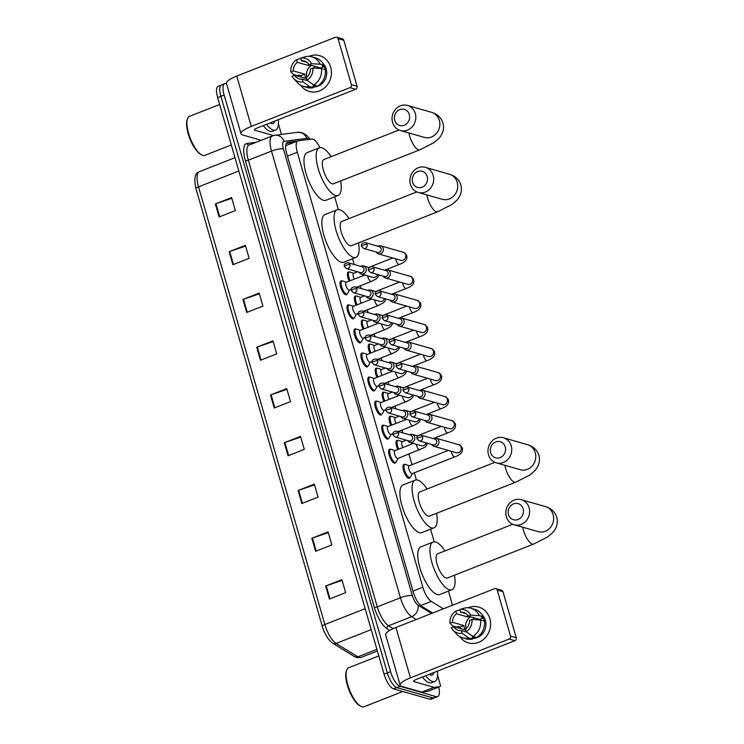 <?xml version="1.0" encoding="UTF-8"?>
<svg xmlns="http://www.w3.org/2000/svg" width="744" height="744" viewBox="0 0 744 744"><rect width="100%" height="100%" fill="white"/><g stroke="black" fill="none" stroke-linecap="round" stroke-linejoin="round"><path stroke-width="1.12" d="M395.696 462.359A7.449 2.613 -111.5 0 1 395.018 463.131A7.449 2.613 -111.5 0 1 394.301 463.14A7.449 2.613 -111.5 0 1 389.531 456.23A7.449 2.613 -111.5 0 1 389.568 449.255A7.449 2.613 -111.5 0 1 390.284 449.246A7.449 2.613 -111.5 0 1 390.581 449.357M391.139 434.366L389.252 437.807A6.984 2.446 -111.5 0 1 388.721 438.318A7.449 2.613 -111.5 0 1 388.08 439.072A7.449 2.613 -111.5 0 1 387.354 439.081A7.449 2.613 -111.5 0 1 382.583 432.18A7.449 2.613 -111.5 0 1 382.621 425.205A7.449 2.613 -111.5 0 1 383.346 425.187A7.449 2.613 -111.5 0 1 383.644 425.308M381.812 414.25A7.449 2.613 -111.5 0 1 381.133 415.022A7.449 2.613 -111.5 0 1 380.407 415.031A7.449 2.613 -111.5 0 1 375.646 408.121A7.449 2.613 -111.5 0 1 375.683 401.146A7.449 2.613 -111.5 0 1 376.399 401.137A7.449 2.613 -111.5 0 1 376.697 401.249M374.864 390.2A7.449 2.613 -111.5 0 1 374.195 390.963A7.449 2.613 -111.5 0 1 373.469 390.972A7.449 2.613 -111.5 0 1 368.699 384.071A7.449 2.613 -111.5 0 1 368.736 377.096A7.449 2.613 -111.5 0 1 369.461 377.078A7.449 2.613 -111.5 0 1 369.749 377.199M370.307 362.207L368.429 365.648A6.984 2.446 -111.5 0 1 367.889 366.16A7.449 2.613 -111.5 0 1 367.248 366.913A7.449 2.613 -111.5 0 1 366.522 366.922A7.449 2.613 -111.5 0 1 361.761 360.012A7.449 2.613 -111.5 0 1 361.798 353.037A7.449 2.613 -111.5 0 1 362.514 353.028A7.449 2.613 -111.5 0 1 362.812 353.14M360.979 342.091A7.449 2.613 -111.5 0 1 360.301 342.854A7.449 2.613 -111.5 0 1 359.584 342.863A7.449 2.613 -111.5 0 1 354.814 335.963A7.449 2.613 -111.5 0 1 354.851 328.988A7.449 2.613 -111.5 0 1 355.576 328.978A7.449 2.613 -111.5 0 1 355.865 329.09M354.032 318.032A7.449 2.613 -111.5 0 1 353.363 318.804A7.449 2.613 -111.5 0 1 352.637 318.813A7.449 2.613 -111.5 0 1 347.867 311.903A7.449 2.613 -111.5 0 1 347.904 304.928A7.449 2.613 -111.5 0 1 348.629 304.919A7.449 2.613 -111.5 0 1 348.927 305.031M349.485 290.039L347.597 293.48A6.984 2.446 -111.5 0 1 347.057 293.992A7.449 2.613 -111.5 0 1 346.416 294.745A7.449 2.613 -111.5 0 1 345.7 294.764A7.449 2.613 -111.5 0 1 340.929 287.854A7.449 2.613 -111.5 0 1 340.966 280.879A7.449 2.613 -111.5 0 1 341.682 280.869A7.449 2.613 -111.5 0 1 341.98 280.981A6.984 2.446 -111.5 0 1 342.621 280.981A6.984 2.446 -111.5 0 1 342.686 281A6.984 2.446 -111.5 0 1 342.752 281.027M397.789 449.525A7.449 2.613 -111.5 0 1 396.933 440.327A7.449 2.613 -111.5 0 1 397.649 440.318A7.449 2.613 -111.5 0 1 397.947 440.429M390.851 425.475A7.449 2.613 -111.5 0 1 389.986 416.277A7.449 2.613 -111.5 0 1 390.712 416.259A7.449 2.613 -111.5 0 1 391 416.37M383.904 401.416A7.449 2.613 -111.5 0 1 383.039 392.218A7.449 2.613 -111.5 0 1 383.764 392.209A7.449 2.613 -111.5 0 1 384.062 392.321A6.984 2.446 -111.5 0 1 384.704 392.321A6.984 2.446 -111.5 0 1 384.769 392.339A6.984 2.446 -111.5 0 1 384.834 392.367M376.966 377.366A7.449 2.613 -111.5 0 1 376.101 368.168A7.449 2.613 -111.5 0 1 376.817 368.15A7.449 2.613 -111.5 0 1 377.115 368.261M410 477.49A7.449 2.613 -111.5 0 1 409.321 478.252A7.449 2.613 -111.5 0 1 408.605 478.262A7.449 2.613 -111.5 0 1 403.834 471.361A7.449 2.613 -111.5 0 1 403.871 464.377A7.449 2.613 -111.5 0 1 404.597 464.368A7.449 2.613 -111.5 0 1 404.885 464.479A6.984 2.446 -111.5 0 1 405.527 464.488A6.984 2.446 -111.5 0 1 405.592 464.507A6.984 2.446 -111.5 0 1 405.657 464.526M370.019 353.307A7.449 2.613 -111.5 0 1 369.154 344.109A7.449 2.613 -111.5 0 1 369.88 344.1A7.449 2.613 -111.5 0 1 370.177 344.212M363.081 329.257A7.449 2.613 -111.5 0 1 362.216 320.06A7.449 2.613 -111.5 0 1 362.933 320.041A7.449 2.613 -111.5 0 1 363.23 320.162A6.984 2.446 -111.5 0 1 363.872 320.162A6.984 2.446 -111.5 0 1 363.937 320.18A6.984 2.446 -111.5 0 1 364.002 320.199M356.134 305.198A7.449 2.613 -111.5 0 1 355.269 296A7.449 2.613 -111.5 0 1 355.995 295.991A7.449 2.613 -111.5 0 1 356.292 296.103M349.187 281.148A7.449 2.613 -111.5 0 1 348.332 271.951A7.449 2.613 -111.5 0 1 349.048 271.932A7.449 2.613 -111.5 0 1 349.345 272.053M452.259 605.328A13.978 4.892 68.5 0 0 451.32 600.975L448.465 591.08M319.892 147.638A13.978 4.892 68.5 0 0 311.82 139.026L298.335 140.783A13.978 4.892 68.5 0 0 297.916 140.895A13.978 4.892 68.5 0 0 297.302 152.26L422.843 587.211A13.978 4.892 68.5 0 0 431.278 601.394L443.35 608.834M434.245 541.827L430.59 529.161M416.38 479.908L414.324 472.784M411.981 464.693L408.94 454.147M405.043 440.643L404.783 439.751M402.802 432.887L402.002 430.097M398.096 416.584L397.845 415.691M395.864 408.828L395.055 406.047M391.158 392.534L390.898 391.642M388.917 384.778L388.117 381.988M384.211 368.475L383.96 367.592M381.979 360.719L381.17 357.938M377.273 344.426L377.013 343.533M375.032 336.669L374.223 333.879M370.326 320.366L370.075 319.483M368.085 312.61L367.285 309.829M363.388 296.317L363.128 295.424M361.147 288.56L360.338 285.77M356.441 272.257L356.181 271.374M354.2 264.501L352.544 258.745M338.325 209.492L334.67 196.835M438.737 687.112A13.978 4.892 -111.5 0 1 437.649 696.654A13.978 4.892 -111.5 0 1 436.291 696.672L400.049 686.303A13.978 4.892 -111.5 0 1 390.572 671.646L224.139 95.037A13.978 4.892 -111.5 0 1 224.753 83.663A13.978 4.892 -111.5 0 1 226.102 83.644L226.585 83.784M437.649 696.654L434.403 697.928A13.978 4.892 -111.5 0 1 433.045 697.946L396.803 687.586A13.978 4.892 -111.5 0 1 387.317 672.92L220.894 96.311A13.978 4.892 -111.5 0 1 221.498 84.946A13.978 4.892 -111.5 0 1 222.856 84.928M297.674 140.988L287.761 142.281A13.978 4.892 68.5 0 0 287.351 142.383A13.978 4.892 68.5 0 0 286.738 153.757L413.255 592.094A13.978 4.892 68.5 0 0 421.69 606.267L432.664 613.037M286.328 143.322L294.429 142.262M221.498 84.946L218.252 86.22A13.978 4.892 -111.5 0 0 217.639 97.594L384.071 674.194A13.978 4.892 -111.5 0 0 393.557 688.86L429.8 699.221A13.978 4.892 -111.5 0 0 431.148 699.202L434.403 697.928A13.978 4.892 -111.5 0 1 433.045 697.946L396.803 687.586A13.978 4.892 -111.5 0 1 387.317 672.92L220.894 96.311A13.978 4.892 -111.5 0 1 221.498 84.946L224.753 83.663M242.925 299.46L259.172 293.071L262.93 306.1L246.692 312.48L242.925 299.46A3.729 0.902 163.9 0 1 243.521 299.246L247.268 312.257M229.143 251.695L245.39 245.315L249.147 258.335L232.9 264.724L229.143 251.695A3.729 0.902 163.9 0 1 229.729 251.481L233.486 264.492M215.36 203.93L231.598 197.551L235.364 210.58L219.117 216.96L215.36 203.93A3.729 0.902 163.9 0 1 215.946 203.717L219.703 216.727M284.282 442.745L300.529 436.356L304.287 449.385L288.049 455.765L284.282 442.745A3.729 0.902 163.9 0 1 284.878 442.522L288.626 455.542M298.074 490.501L314.312 484.121L318.069 497.141L301.832 503.53L298.074 490.501A3.729 0.902 163.9 0 1 298.66 490.287L302.417 503.297M311.857 538.265L328.104 531.876L331.861 544.906L315.614 551.285L311.857 538.265A3.729 0.902 163.9 0 1 312.443 538.052L316.2 551.062M325.639 586.021L341.887 579.641L345.644 592.661L329.406 599.05L325.639 586.021A3.729 0.902 163.9 0 1 326.235 585.807L329.983 598.818M256.717 347.216L272.955 340.836L276.722 353.856L260.474 360.245L256.717 347.216A3.729 0.902 163.9 0 1 257.303 347.002L261.06 360.012M270.5 394.98L286.747 388.591L290.504 401.621L274.257 408.01L270.5 394.98A3.729 0.902 163.9 0 1 271.086 394.766L274.843 407.777M286.961 389.344L271.086 394.766M273.178 341.589L257.303 347.002M342.101 580.394L326.235 585.807M328.318 532.63L312.443 538.052M314.535 484.874L298.66 490.287M300.743 437.109L284.878 442.522M231.821 198.304L215.946 203.717M245.604 246.069L229.729 251.481M259.386 293.824L243.521 299.246M489.831 618.599A18.628 16.861 106 0 1 481.247 641.04A18.628 16.861 106 0 1 459.904 636.734A18.628 16.861 106 0 0 468.469 642.9L468.469 642.9A18.628 16.861 106 0 0 485.562 637.403A18.628 16.861 106 0 0 489.831 618.599A18.628 16.861 106 0 0 468.19 607.774A18.628 16.861 106 0 1 478.708 607.076A18.628 16.861 106 0 1 489.831 618.599M437.584 675.357L440.262 684.657A2.325 0.818 68.5 0 1 440.16 686.545L427.977 691.334A2.325 0.818 -111.5 0 1 427.912 691.353L421.932 692.134A2.325 0.818 -111.5 0 1 421.783 692.125L401.834 686.414A18.628 4.52 -16.1 0 1 400.17 685.196A18.628 4.52 -16.1 0 1 410.446 677.849L509.119 639.059A2.325 2.111 -74 0 0 510.524 636.092L516.243 637.729A2.325 2.111 106 0 1 514.839 640.696L416.166 679.486A4.659 1.125 163.9 0 0 413.599 681.327A4.659 1.125 163.9 0 0 414.017 681.625L433.957 687.335A2.325 0.818 68.5 0 0 434.115 687.344L440.095 686.563A2.325 0.818 68.5 0 0 440.16 686.545M400.17 685.196L385.634 634.837A18.628 4.52 -16.1 0 1 395.91 627.48L494.583 588.69A2.325 2.111 -74 0 1 497.234 590.066L510.524 636.092M495.848 588.625L501.568 590.262A2.325 2.111 106 0 1 502.963 591.703L516.243 637.729M471.984 619.482L469.492 620.468A9.319 8.426 106 0 1 465.456 628.996L466.228 631.665A12.109 10.955 106 0 0 471.984 619.482L480.596 619.985L484.409 621.082A15.373 13.903 106 0 1 476.653 637.478L472.84 636.39L466.228 631.665M466.944 632.177L461.392 630.596A9.319 8.426 106 0 1 458.434 630.345A9.319 8.426 106 0 1 453.756 626.653L465.205 629.917A9.319 8.426 -74 0 1 464.321 627.852A9.319 8.426 -74 0 1 463.949 625.583L452.51 622.309L450.008 623.286L452.845 626.057L456.667 627.146L458.313 626.504L460.22 627.053A13.513 12.22 106 0 0 460.48 628.568M466.088 628.494A9.319 8.426 106 0 1 466.042 628.345A9.319 8.426 106 0 1 470.803 616.86M466.2 613.781L460.601 612.182L459.829 609.513L464.665 608.062A15.373 13.903 106 0 1 470.943 608.239L474.765 609.336A15.373 13.903 106 0 1 483.154 616.739L481.508 617.381L483.414 617.929A13.513 12.22 106 0 1 484.223 620.031A13.513 12.22 106 0 1 484.67 622.272L484.521 622.226M482.075 614.776A13.513 12.22 106 0 1 485.367 620.356A13.513 12.22 106 0 1 472.394 638.389M461.392 630.596L462.163 633.265L468.776 637.98L472.589 639.077L472.087 637.31L473.993 637.859A13.513 12.22 106 0 0 475.983 637.283M472.589 639.077A15.373 13.903 106 0 1 466.311 638.891L462.498 637.803A15.373 13.903 106 0 1 456.425 633.962L452.882 630.01A12.109 10.955 106 0 1 451.264 627.629L453.756 626.653M468.776 637.98A15.373 13.903 106 0 1 462.498 637.803M470.943 608.239A15.373 13.903 106 0 1 479.341 615.641L470.729 615.139L468.236 616.125L479.675 619.399A9.319 8.426 -74 0 1 479.982 619.947M483.154 616.739L479.341 615.641M462.163 633.265A12.109 10.955 106 0 1 452.882 630.01M450.008 623.286A12.109 10.955 106 0 1 455.765 611.103L456.537 613.772L467.985 617.046A9.319 8.426 -74 0 1 469.083 616.367M460.601 609.662L455.765 611.103M459.829 609.513A12.109 10.955 106 0 1 470.729 615.139M452.51 622.309A9.319 8.426 106 0 1 456.537 613.772M460.601 612.182A9.319 8.426 106 0 1 463.559 612.433A9.319 8.426 106 0 1 468.236 616.125M480.596 619.985A15.373 13.903 106 0 1 472.84 636.39M472.682 619.519A11.644 10.537 106 0 1 474.328 617.864M483.414 617.929L479.675 619.399M473.63 636.613L473.993 637.859M463.949 625.583L460.22 627.053M467.362 614.897L467.985 617.046M402.839 691.511L364.039 706.772A20.962 7.338 -111.5 0 1 362.002 706.8A20.962 7.338 -111.5 0 1 360.924 706.363A20.962 7.338 -111.5 0 1 349.531 689.948A20.962 7.338 -111.5 0 1 346.695 670.177A20.962 7.338 -111.5 0 1 348.694 667.749L378.798 655.92M437.472 671.116A23.287 8.156 -111.5 0 1 434.728 681.476A23.287 8.156 -111.5 0 1 432.478 681.513A23.287 8.156 -111.5 0 1 425.661 675.757M434.728 681.476L431.483 682.76A23.287 8.156 -111.5 0 1 429.223 682.787A23.287 8.156 -111.5 0 1 422.415 677.031M433.901 672.511A16.303 5.71 -111.5 0 1 430.599 675.003A16.303 5.71 -111.5 0 1 429.753 674.659A16.303 5.71 -111.5 0 1 429.232 674.352M360.924 706.363L359.91 705.833A20.032 7.012 -111.5 0 1 349.029 690.144A20.032 7.012 -111.5 0 1 346.313 671.255L346.695 670.177M523.125 508.812A8.389 7.589 -74 0 0 513.555 503.865A8.389 7.589 -74 0 0 508.505 514.56A8.389 7.589 -74 0 0 518.066 519.498A8.389 7.589 -74 0 0 523.125 508.812M506.348 516.699A13.039 11.802 106 0 1 509.333 503.539A13.039 11.802 106 0 1 521.302 499.689A13.039 11.802 106 0 1 529.086 507.761A13.039 11.802 106 0 1 526.101 520.921A13.039 11.802 106 0 1 514.132 524.771A13.039 11.802 106 0 1 506.348 516.699M512.746 524.269L437.732 553.75A13.039 4.566 68.5 0 0 437.667 565.961A13.039 4.566 68.5 0 0 446.019 578.051A13.039 4.566 68.5 0 0 447.284 578.032L533.606 544.096L547.612 536.982L552.653 532.704C556.8 528.063 558.177 522.939 556.772 517.312C554.959 511.844 551.146 508.264 545.343 506.562L521.302 499.689M454.463 575.205A25.622 8.975 -111.5 0 1 451.878 589.732A25.622 8.975 -111.5 0 1 449.404 589.769A25.622 8.975 -111.5 0 1 433.008 566.035A25.622 8.975 -111.5 0 1 433.138 542.051A25.622 8.975 -111.5 0 1 435.612 542.013A25.622 8.975 -111.5 0 1 444.921 550.923M451.878 589.732L439.695 594.521A25.622 8.975 -111.5 0 1 437.221 594.558A25.622 8.975 -111.5 0 1 420.825 570.825A25.622 8.975 -111.5 0 1 420.955 546.84L433.138 542.051M505.25 446.893A8.389 7.589 -74 0 0 495.681 441.955A8.389 7.589 -74 0 0 490.631 452.64A8.389 7.589 -74 0 0 500.201 457.579A8.389 7.589 -74 0 0 505.25 446.893M488.483 454.779A13.039 11.802 106 0 1 491.459 441.62A13.039 11.802 106 0 1 503.437 437.77A13.039 11.802 106 0 1 511.221 445.842A13.039 11.802 106 0 1 508.236 459.011A13.039 11.802 106 0 1 496.267 462.852A13.039 11.802 106 0 1 488.483 454.779M494.872 462.349L419.867 491.84A13.039 4.566 68.5 0 0 419.802 504.051A13.039 4.566 68.5 0 0 428.144 516.131A13.039 4.566 68.5 0 0 429.409 516.113L515.741 482.177L529.737 475.063L534.778 470.785C538.935 466.153 540.302 461.02 538.907 455.393C537.084 449.934 533.271 446.353 527.468 444.642L503.437 437.77M436.598 513.286A25.622 8.975 -111.5 0 1 434.012 527.822A25.622 8.975 -111.5 0 1 431.529 527.859A25.622 8.975 -111.5 0 1 415.133 504.116A25.622 8.975 -111.5 0 1 415.264 480.131A25.622 8.975 -111.5 0 1 417.747 480.094A25.622 8.975 -111.5 0 1 427.047 489.013M434.012 527.822L421.829 532.611A25.622 8.975 -111.5 0 1 419.346 532.648A25.622 8.975 -111.5 0 1 402.95 508.905A25.622 8.975 -111.5 0 1 403.081 484.921L415.264 480.131M427.196 176.477A8.389 7.589 -74 0 0 417.635 171.538A8.389 7.589 -74 0 0 412.576 182.224A8.389 7.589 -74 0 0 422.146 187.172A8.389 7.589 -74 0 0 427.196 176.477M410.428 184.363A13.039 11.802 106 0 1 413.413 171.204A13.039 11.802 106 0 1 425.382 167.353A13.039 11.802 106 0 1 433.166 175.426A13.039 11.802 106 0 1 430.181 188.595A13.039 11.802 106 0 1 418.212 192.436A13.039 11.802 106 0 1 410.428 184.363M416.826 191.933L341.812 221.424A13.039 4.566 68.5 0 0 341.747 233.635A13.039 4.566 68.5 0 0 350.089 245.715A13.039 4.566 68.5 0 0 351.354 245.697L437.686 211.761L451.692 204.647L456.723 200.369C460.88 195.737 462.257 190.603 460.852 184.986C459.029 179.518 455.216 175.937 449.423 174.236L425.382 167.353M358.543 242.869A25.622 8.975 -111.5 0 1 355.958 257.405A25.622 8.975 -111.5 0 1 353.474 257.443A25.622 8.975 -111.5 0 1 337.079 233.7A25.622 8.975 -111.5 0 1 337.209 209.715A25.622 8.975 -111.5 0 1 339.692 209.678A25.622 8.975 -111.5 0 1 349.001 218.597M355.958 257.405L343.774 262.195A25.622 8.975 -111.5 0 1 341.291 262.232A25.622 8.975 -111.5 0 1 324.905 238.489A25.622 8.975 -111.5 0 1 325.026 214.505L337.209 209.715M409.33 114.567A8.389 7.589 -74 0 0 399.761 109.619A8.389 7.589 -74 0 0 394.711 120.314A8.389 7.589 -74 0 0 404.271 125.252A8.389 7.589 -74 0 0 409.33 114.567M392.553 122.453A13.039 11.802 106 0 1 395.538 109.284A13.039 11.802 106 0 1 407.507 105.443A13.039 11.802 106 0 1 415.292 113.516A13.039 11.802 106 0 1 412.316 126.675A13.039 11.802 106 0 1 400.337 130.525A13.039 11.802 106 0 1 392.553 122.453M398.951 130.014L323.938 159.504A13.039 4.566 68.5 0 0 323.873 171.715A13.039 4.566 68.5 0 0 332.224 183.805A13.039 4.566 68.5 0 0 333.489 183.787L419.811 149.842L433.817 142.736L438.858 138.458C443.006 133.818 444.382 128.693 442.978 123.067C441.164 117.599 437.351 114.018 431.548 112.316L407.507 105.443M340.668 180.959A25.622 8.975 -111.5 0 1 338.083 195.486A25.622 8.975 -111.5 0 1 335.609 195.523A25.622 8.975 -111.5 0 1 319.213 171.79A25.622 8.975 -111.5 0 1 319.343 147.805A25.622 8.975 -111.5 0 1 321.817 147.768A25.622 8.975 -111.5 0 1 331.127 156.677M338.083 195.486L325.909 200.275A25.622 8.975 -111.5 0 1 323.426 200.313A25.622 8.975 -111.5 0 1 307.03 176.579A25.622 8.975 -111.5 0 1 307.16 152.594L319.343 147.805M431.771 444.494A4.194 3.794 -74 0 0 433.975 446.335L456.37 452.743A4.194 3.794 -74 0 0 461.094 447.032A4.194 3.794 -74 0 0 458.676 444.68C459.411 444.428 460.61 445.498 462.284 447.86C462.498 449.329 463.847 453.719 454.751 456.89L412.195 473.621A4.194 1.469 -111.5 0 1 411.785 473.63A4.194 1.469 -111.5 0 1 409.107 469.743A4.194 1.469 -111.5 0 1 409.126 465.818L448.279 450.427M412.39 473.547L410.502 476.988A6.984 2.446 -111.5 0 1 409.963 477.499A6.984 2.446 -111.5 0 1 409.293 477.509A6.984 2.446 -111.5 0 1 404.82 471.036A6.984 2.446 -111.5 0 1 404.857 464.498L403.202 465.149M433.975 446.335A4.194 3.794 -74 0 0 438.783 440.867A4.194 3.794 -74 0 0 433.436 438.672M422.62 436.933A3.032 2.744 -74 0 1 419.151 440.885L433.148 444.884A3.032 2.744 -74 0 0 436.616 440.941A3.032 2.744 -74 0 0 434.812 439.062L420.816 435.063C417.635 435.38 416.38 436.626 417.068 438.811A3.032 0.735 163.9 0 1 418.742 437.621A3.032 0.735 -16.1 0 1 422.62 436.933A3.032 2.744 -74 0 0 420.816 435.063M398.756 449.144A6.984 2.446 -111.5 0 1 397.91 440.439A6.984 2.446 -111.5 0 1 398.589 440.429A6.984 2.446 -111.5 0 1 398.654 440.448A6.984 2.446 -111.5 0 1 398.719 440.476M424.824 420.444A4.194 3.794 -74 0 0 431.836 416.817A4.194 3.794 -74 0 0 426.489 414.613M415.673 412.883A3.032 2.744 -74 0 1 412.204 416.826L426.21 420.834A3.032 2.744 -74 0 0 429.679 416.882A3.032 2.744 -74 0 0 427.874 415.013L413.869 411.004C410.688 411.32 409.442 412.576 410.13 414.761A3.032 0.735 163.9 0 1 411.795 413.562A3.032 0.735 -16.1 0 1 415.673 412.883A3.032 2.744 -74 0 0 413.869 411.004M402.95 447.497A4.194 1.469 -111.5 0 1 402.178 441.769L406.243 440.169M391.818 425.094A6.984 2.446 -111.5 0 1 390.972 416.389A6.984 2.446 -111.5 0 1 391.642 416.38A6.984 2.446 -111.5 0 1 391.707 416.398A6.984 2.446 -111.5 0 1 391.772 416.417M417.886 396.385A4.194 3.794 -74 0 0 424.898 392.758A4.194 3.794 -74 0 0 419.551 390.563M408.735 388.824A3.032 2.744 -74 0 1 405.266 392.776L419.263 396.775A3.032 2.744 -74 0 0 422.732 392.832A3.032 2.744 -74 0 0 420.927 390.953L406.931 386.954C403.741 387.271 402.495 388.517 403.183 390.702A3.032 0.735 163.9 0 1 404.857 389.512A3.032 0.735 -16.1 0 1 408.735 388.824A3.032 2.744 -74 0 0 406.931 386.954M396.013 423.438A4.194 1.469 -111.5 0 1 395.241 417.709L399.305 416.11M410.939 372.335A4.194 3.794 -74 0 0 417.951 368.708A4.194 3.794 -74 0 0 412.604 366.513M401.788 364.774A3.032 2.744 -74 0 1 398.319 368.717L412.316 372.725A3.032 2.744 -74 0 0 415.794 368.773A3.032 2.744 -74 0 0 413.99 366.904L399.984 362.895C396.803 363.212 395.557 364.467 396.245 366.653A3.032 0.735 163.9 0 1 397.91 365.453A3.032 0.735 -16.1 0 1 401.788 364.774A3.032 2.744 -74 0 0 399.984 362.895M389.066 399.389A4.194 1.469 -111.5 0 1 388.294 393.66L392.358 392.06M384.871 401.035A6.984 2.446 -111.5 0 1 384.025 392.33L382.37 392.981M377.933 376.985A6.984 2.446 -111.5 0 1 377.087 368.28A6.984 2.446 -111.5 0 1 377.757 368.271A6.984 2.446 -111.5 0 1 377.822 368.289A6.984 2.446 -111.5 0 1 377.887 368.308M404.001 348.276A4.194 3.794 -74 0 0 411.014 344.649A4.194 3.794 -74 0 0 405.666 342.454M394.85 340.715A3.032 2.744 -74 0 1 391.372 344.667L405.378 348.666A3.032 2.744 -74 0 0 408.847 344.723A3.032 2.744 -74 0 0 407.042 342.844L393.037 338.846C389.856 339.162 388.61 340.408 389.298 342.593A3.032 0.735 163.9 0 1 390.972 341.403A3.032 0.735 -16.1 0 1 394.85 340.715A3.032 2.744 -74 0 0 393.037 338.846M382.118 375.329A4.194 1.469 -111.5 0 1 381.356 369.601L385.42 368.001M370.986 352.926A6.984 2.446 -111.5 0 1 370.14 344.221A6.984 2.446 -111.5 0 1 370.819 344.212A6.984 2.446 -111.5 0 1 370.884 344.23A6.984 2.446 -111.5 0 1 370.949 344.258M397.054 324.226A4.194 3.794 -74 0 0 404.066 320.599A4.194 3.794 -74 0 0 398.719 318.404M387.903 316.665A3.032 2.744 -74 0 1 384.434 320.608L398.431 324.617A3.032 2.744 -74 0 0 401.909 320.664A3.032 2.744 -74 0 0 400.095 318.795L386.099 314.786C382.918 315.103 381.672 316.358 382.36 318.544A3.032 0.735 163.9 0 1 384.025 317.344A3.032 0.735 -16.1 0 1 387.903 316.665A3.032 2.744 -74 0 0 386.099 314.786M375.181 351.28A4.194 1.469 -111.5 0 1 374.409 345.551L378.473 343.951M390.116 300.167A4.194 3.794 -74 0 0 397.119 296.54A4.194 3.794 -74 0 0 391.781 294.345M380.965 292.606A3.032 2.744 -74 0 1 377.487 296.558L391.493 300.557A3.032 2.744 -74 0 0 394.962 296.614A3.032 2.744 -74 0 0 393.158 294.736L379.152 290.737C375.971 291.053 374.725 292.299 375.413 294.484A3.032 0.735 163.9 0 1 377.087 293.294A3.032 0.735 -16.1 0 1 380.965 292.606A3.032 2.744 -74 0 0 379.152 290.737M368.233 327.23A4.194 1.469 -111.5 0 1 367.471 321.492L371.535 319.892M364.048 328.876A6.984 2.446 -111.5 0 1 363.193 320.171L361.538 320.822M357.101 304.817A6.984 2.446 -111.5 0 1 356.255 296.112A6.984 2.446 -111.5 0 1 356.934 296.103A6.984 2.446 -111.5 0 1 356.999 296.121A6.984 2.446 -111.5 0 1 357.064 296.149M383.169 276.117A4.194 3.794 -74 0 0 390.182 272.49A4.194 3.794 -74 0 0 384.834 270.295M374.018 268.556A3.032 2.744 -74 0 1 370.549 272.499L384.546 276.508A3.032 2.744 -74 0 0 388.024 272.555A3.032 2.744 -74 0 0 386.21 270.686L372.214 266.678C369.033 266.994 367.787 268.249 368.466 270.435A3.032 0.735 163.9 0 1 370.14 269.235A3.032 0.735 -16.1 0 1 374.018 268.556A3.032 2.744 -74 0 0 372.214 266.678M361.296 303.171A4.194 1.469 -111.5 0 1 360.524 297.442L364.588 295.842M350.154 280.767A6.984 2.446 -111.5 0 1 349.308 272.062A6.984 2.446 -111.5 0 1 349.987 272.053A6.984 2.446 -111.5 0 1 350.052 272.072A6.984 2.446 -111.5 0 1 350.117 272.09M376.232 252.058A4.194 3.794 -74 0 0 383.234 248.431A4.194 3.794 -74 0 0 377.896 246.236M367.08 244.497A3.032 2.744 -74 0 1 363.602 248.45L377.608 252.458A3.032 2.744 -74 0 0 381.077 248.505A3.032 2.744 -74 0 0 379.273 246.627L365.267 242.628C362.086 242.944 360.84 244.19 361.528 246.376A3.032 0.735 163.9 0 1 363.193 245.185A3.032 0.735 -16.1 0 1 367.08 244.497A3.032 2.744 -74 0 0 365.267 242.628M354.349 279.121A4.194 1.469 -111.5 0 1 353.586 273.383L357.65 271.793M427.558 443.284L426.238 445.963L424.499 447.488L397.891 458.499A4.194 1.469 -111.5 0 1 397.482 458.499A4.194 1.469 -111.5 0 1 394.794 454.621A4.194 1.469 -111.5 0 1 394.822 450.697L413.348 443.415M407.675 440.578A4.194 3.794 -74 0 0 414.854 438.179A4.194 3.794 -74 0 0 409.339 434.756M398.087 458.425L396.199 461.866A6.984 2.446 -111.5 0 1 395.659 462.377A6.984 2.446 -111.5 0 1 394.98 462.387A6.984 2.446 -111.5 0 1 390.516 455.914A6.984 2.446 -111.5 0 1 390.544 449.367A6.984 2.446 -111.5 0 1 391.223 449.357A6.984 2.446 -111.5 0 1 391.288 449.376A6.984 2.446 -111.5 0 1 391.353 449.404M398.524 433.017A3.032 2.744 -74 0 1 395.045 436.97L409.051 440.969A3.032 2.744 -74 0 0 412.52 437.026A3.032 2.744 -74 0 0 410.716 435.147L396.71 431.148C393.529 431.455 392.283 432.71 392.972 434.896A3.032 0.735 163.9 0 1 394.636 433.696A3.032 0.735 -16.1 0 1 398.524 433.017A3.032 2.744 -74 0 0 396.71 431.148M392.879 433.687L390.944 434.44A4.194 1.469 -111.5 0 1 390.535 434.45A4.194 1.469 -111.5 0 1 387.857 430.562A4.194 1.469 -111.5 0 1 387.875 426.638L406.401 419.356M400.728 416.519A4.194 3.794 -74 0 0 407.907 414.129A4.194 3.794 -74 0 0 402.392 410.697M387.057 438.969L388.721 438.318A6.984 2.446 -111.5 0 1 388.043 438.328A6.984 2.446 -111.5 0 1 383.569 431.855A6.984 2.446 -111.5 0 1 383.606 425.317A6.984 2.446 -111.5 0 1 384.285 425.308A6.984 2.446 -111.5 0 1 384.35 425.326A6.984 2.446 -111.5 0 1 384.416 425.345M391.577 408.958A3.032 2.744 -74 0 1 388.108 412.911L402.104 416.919A3.032 2.744 -74 0 0 405.582 412.967A3.032 2.744 -74 0 0 403.769 411.097L389.772 407.089C386.592 407.405 385.346 408.651 386.024 410.837A3.032 0.735 163.9 0 1 387.698 409.646A3.032 0.735 -16.1 0 1 391.577 408.958A3.032 2.744 -74 0 0 389.772 407.089M385.931 409.628L383.997 410.39A4.194 1.469 -111.5 0 1 383.597 410.39A4.194 1.469 -111.5 0 1 380.909 406.512A4.194 1.469 -111.5 0 1 380.937 402.588L399.463 395.306M393.79 392.469A4.194 3.794 -74 0 0 400.969 390.07A4.194 3.794 -74 0 0 395.455 386.648M384.192 410.316L382.314 413.757A6.984 2.446 -111.5 0 1 381.774 414.269A6.984 2.446 -111.5 0 1 381.095 414.278A6.984 2.446 -111.5 0 1 376.631 407.805A6.984 2.446 -111.5 0 1 376.659 401.258A6.984 2.446 -111.5 0 1 377.338 401.249A6.984 2.446 -111.5 0 1 377.403 401.267A6.984 2.446 -111.5 0 1 377.468 401.295M384.629 384.908A3.032 2.744 -74 0 1 381.161 388.861L395.166 392.86A3.032 2.744 -74 0 0 398.635 388.917A3.032 2.744 -74 0 0 396.831 387.038L382.825 383.039C379.645 383.346 378.398 384.602 379.087 386.787A3.032 0.735 163.9 0 1 380.751 385.587A3.032 0.735 -16.1 0 1 384.629 384.908A3.032 2.744 -74 0 0 382.825 383.039M378.994 385.578L377.059 386.331A4.194 1.469 -111.5 0 1 376.65 386.341A4.194 1.469 -111.5 0 1 373.972 382.453A4.194 1.469 -111.5 0 1 373.99 378.529L392.516 371.247M386.843 368.41A4.194 3.794 -74 0 0 394.022 366.02A4.194 3.794 -74 0 0 388.507 362.588M377.255 386.257L375.367 389.698A6.984 2.446 -111.5 0 1 374.837 390.209A6.984 2.446 -111.5 0 1 374.158 390.219A6.984 2.446 -111.5 0 1 369.684 383.746A6.984 2.446 -111.5 0 1 369.722 377.208A6.984 2.446 -111.5 0 1 370.391 377.199A6.984 2.446 -111.5 0 1 370.456 377.217A6.984 2.446 -111.5 0 1 370.521 377.236M377.692 360.859A3.032 2.744 -74 0 1 374.223 364.802L388.219 368.81A3.032 2.744 -74 0 0 391.688 364.858A3.032 2.744 -74 0 0 389.884 362.988L375.887 358.98C372.707 359.296 371.451 360.542 372.139 362.728A3.032 0.735 163.9 0 1 373.814 361.538A3.032 0.735 -16.1 0 1 377.692 360.859A3.032 2.744 -74 0 0 375.887 358.98M372.047 361.519L370.112 362.282A4.194 1.469 -111.5 0 1 369.712 362.291A4.194 1.469 -111.5 0 1 367.024 358.403A4.194 1.469 -111.5 0 1 367.043 354.479L385.578 347.197M379.896 344.36A4.194 3.794 -74 0 0 387.075 341.961A4.194 3.794 -74 0 0 381.56 338.539M366.234 366.811L367.889 366.16A6.984 2.446 -111.5 0 1 367.211 366.169A6.984 2.446 -111.5 0 1 362.737 359.696A6.984 2.446 -111.5 0 1 362.774 353.149A6.984 2.446 -111.5 0 1 363.453 353.14A6.984 2.446 -111.5 0 1 363.518 353.158A6.984 2.446 -111.5 0 1 363.584 353.186M370.745 336.8A3.032 2.744 -74 0 1 367.276 340.752L381.281 344.751A3.032 2.744 -74 0 0 384.75 340.808A3.032 2.744 -74 0 0 382.946 338.929L368.94 334.93C365.76 335.237 364.514 336.493 365.202 338.678A3.032 0.735 163.9 0 1 366.866 337.478A3.032 0.735 -16.1 0 1 370.745 336.8A3.032 2.744 -74 0 0 368.94 334.93M365.099 337.469L363.174 338.222A4.194 1.469 -111.5 0 1 362.765 338.232A4.194 1.469 -111.5 0 1 360.087 334.344A4.194 1.469 -111.5 0 1 360.105 330.42L378.631 323.138M372.958 320.301A4.194 3.794 -74 0 0 380.138 317.911A4.194 3.794 -74 0 0 374.623 314.479M363.37 338.148L361.482 341.589A6.984 2.446 -111.5 0 1 360.942 342.101A6.984 2.446 -111.5 0 1 360.273 342.11A6.984 2.446 -111.5 0 1 355.799 335.637A6.984 2.446 -111.5 0 1 355.837 329.099A6.984 2.446 -111.5 0 1 356.506 329.09A6.984 2.446 -111.5 0 1 356.571 329.108A6.984 2.446 -111.5 0 1 356.636 329.127M363.807 312.75A3.032 2.744 -74 0 1 360.338 316.693L374.334 320.701A3.032 2.744 -74 0 0 377.803 316.749A3.032 2.744 -74 0 0 375.999 314.879L362.002 310.871C358.813 311.187 357.566 312.433 358.255 314.619A3.032 0.735 163.9 0 1 359.929 313.429A3.032 0.735 -16.1 0 1 363.807 312.75A3.032 2.744 -74 0 0 362.002 310.871M358.162 313.41L356.227 314.173A4.194 1.469 -111.5 0 1 355.827 314.182A4.194 1.469 -111.5 0 1 353.14 310.294A4.194 1.469 -111.5 0 1 353.158 306.37L371.693 299.088M366.011 296.252A4.194 3.794 -74 0 0 373.19 293.852A4.194 3.794 -74 0 0 367.676 290.43M356.423 314.098L354.535 317.539A6.984 2.446 -111.5 0 1 354.005 318.051A6.984 2.446 -111.5 0 1 353.326 318.06A6.984 2.446 -111.5 0 1 348.852 311.587A6.984 2.446 -111.5 0 1 348.889 305.04A6.984 2.446 -111.5 0 1 349.568 305.031A6.984 2.446 -111.5 0 1 349.634 305.059A6.984 2.446 -111.5 0 1 349.699 305.077M356.86 288.691A3.032 2.744 -74 0 1 353.391 292.643L367.397 296.642A3.032 2.744 -74 0 0 370.865 292.699A3.032 2.744 -74 0 0 369.061 290.82L355.055 286.821C351.875 287.128 350.629 288.384 351.317 290.569A3.032 0.735 163.9 0 1 352.982 289.379A3.032 0.735 -16.1 0 1 356.86 288.691A3.032 2.744 -74 0 0 355.055 286.821M351.214 289.36L349.289 290.113A4.194 1.469 -111.5 0 1 348.88 290.123A4.194 1.469 -111.5 0 1 346.202 286.235A4.194 1.469 -111.5 0 1 346.22 282.311L364.746 275.029M359.073 272.192A4.194 3.794 -74 0 0 366.253 269.802A4.194 3.794 -74 0 0 360.738 266.371M345.402 294.643L347.057 293.992A6.984 2.446 -111.5 0 1 346.388 294.01A6.984 2.446 -111.5 0 1 341.914 287.528A6.984 2.446 -111.5 0 1 341.952 280.99L340.287 281.641M349.922 264.641A3.032 2.744 -74 0 1 346.444 268.584L360.449 272.592A3.032 2.744 -74 0 0 363.918 268.64A3.032 2.744 -74 0 0 362.114 266.771L348.108 262.762C344.928 263.078 343.682 264.325 344.37 266.51A3.032 0.735 163.9 0 1 346.044 265.32A3.032 0.735 -16.1 0 1 349.922 264.641A3.032 2.744 -74 0 0 348.108 262.762M330.671 67.174A18.628 16.861 106 0 1 322.087 89.615A18.628 16.861 106 0 1 300.743 85.309A18.628 16.861 106 0 0 309.299 91.475A18.628 16.861 106 0 0 326.402 85.979A18.628 16.861 106 0 0 330.671 67.174A18.628 16.861 106 0 0 309.03 56.349A18.628 16.861 106 0 1 319.548 55.651A18.628 16.861 106 0 1 330.671 67.174M278.423 123.932L281.102 133.232A2.325 0.818 68.5 0 1 281.288 134.441M261.209 140.291L242.674 134.99A18.628 4.52 -16.1 0 1 241.01 133.771A18.628 4.52 -16.1 0 1 251.286 126.424L349.959 87.634A2.325 2.111 -74 0 0 351.363 84.667L357.083 86.304A2.325 2.111 106 0 1 355.678 89.271L257.006 128.061A4.659 1.125 163.9 0 0 254.439 129.902A4.659 1.125 163.9 0 0 254.857 130.2L273.513 135.538M241.01 133.771L226.474 83.412A18.628 4.52 -16.1 0 1 236.75 76.055L335.423 37.265A2.325 2.111 -74 0 1 338.074 38.642L351.363 84.667M336.688 37.2L342.407 38.837A2.325 2.111 106 0 1 343.802 40.278L357.083 86.304M312.824 68.057L310.332 69.043A9.319 8.426 106 0 1 306.296 77.571L307.067 80.24A12.109 10.955 106 0 0 312.824 68.057L321.436 68.56L325.249 69.657A15.373 13.903 106 0 1 317.493 86.053L313.68 84.965L307.067 80.24M307.784 80.752L302.231 79.171A9.319 8.426 106 0 1 299.274 78.92A9.319 8.426 106 0 1 294.596 75.228L306.044 78.501A9.319 8.426 -74 0 1 305.161 76.427A9.319 8.426 -74 0 1 304.789 74.158L293.35 70.885L290.848 71.861L293.685 74.633L297.507 75.721L299.153 75.079L301.06 75.628A13.513 12.22 106 0 0 301.32 77.144M306.928 77.069A9.319 8.426 106 0 1 306.881 76.92A9.319 8.426 106 0 1 311.643 65.435M307.039 62.357L301.441 60.757L300.669 58.088L305.505 56.637A15.373 13.903 106 0 1 311.783 56.823L315.605 57.911A15.373 13.903 106 0 1 323.993 65.314L322.347 65.956L324.254 66.504A13.513 12.22 106 0 1 325.063 68.606A13.513 12.22 106 0 1 325.509 70.847L325.361 70.801M322.915 63.352A13.513 12.22 106 0 1 326.207 68.932A13.513 12.22 106 0 1 313.233 86.964M302.231 79.171L303.003 81.84L309.616 86.555L313.429 87.653L312.926 85.895L314.833 86.434A13.513 12.22 106 0 0 316.823 85.867M313.429 87.653A15.373 13.903 106 0 1 307.151 87.466L303.329 86.378A15.373 13.903 106 0 1 297.265 82.538L293.722 78.585A12.109 10.955 106 0 1 292.104 76.204L294.596 75.228M309.616 86.555A15.373 13.903 106 0 1 303.329 86.378M311.783 56.823A15.373 13.903 106 0 1 320.18 64.216L311.569 63.714L309.076 64.7L320.515 67.974A9.319 8.426 -74 0 1 320.813 68.522M323.993 65.314L320.18 64.216M303.003 81.84A12.109 10.955 106 0 1 293.722 78.585M290.848 71.861A12.109 10.955 106 0 1 296.605 59.678L297.377 62.347L308.825 65.621A9.319 8.426 -74 0 1 309.923 64.942M301.441 58.237L296.605 59.678M300.669 58.088A12.109 10.955 106 0 1 311.569 63.714M293.35 70.885A9.319 8.426 106 0 1 297.377 62.347M301.441 60.757A9.319 8.426 106 0 1 304.398 61.008A9.319 8.426 106 0 1 309.076 64.7M321.436 68.56A15.373 13.903 106 0 1 313.68 84.965M313.522 68.104A11.644 10.537 106 0 1 315.168 66.439M324.254 66.504L320.515 67.974M314.47 85.188L314.833 86.434M304.789 74.158L301.06 75.628M308.202 63.473L308.825 65.621M231.31 144.95L204.879 155.347A20.962 7.338 -111.5 0 1 202.842 155.375A20.962 7.338 -111.5 0 1 201.763 154.938A20.962 7.338 -111.5 0 1 190.371 138.523A20.962 7.338 -111.5 0 1 187.535 118.752A20.962 7.338 -111.5 0 1 189.534 116.324L219.638 104.495M278.312 119.691A23.287 8.156 -111.5 0 1 275.568 130.06A23.287 8.156 -111.5 0 1 273.318 130.088A23.287 8.156 -111.5 0 1 266.501 124.332M275.568 130.06L272.323 131.335A23.287 8.156 -111.5 0 1 270.063 131.363A23.287 8.156 -111.5 0 1 263.255 125.606M274.741 121.086A16.303 5.71 -111.5 0 1 271.43 123.578A16.303 5.71 -111.5 0 1 270.593 123.234A16.303 5.71 -111.5 0 1 270.072 122.927M201.763 154.938L200.75 154.408A20.032 7.012 -111.5 0 1 189.869 138.719A20.032 7.012 -111.5 0 1 187.153 119.831L187.535 118.752M420.713 605.551L431.278 601.394M412.967 591.099L422.843 587.211M287.426 156.147L297.302 152.26M308.881 139.407A9.319 3.264 68.5 0 0 307.346 138.44A9.319 3.264 68.5 0 0 306.723 138.384L284.124 141.332A9.319 3.264 68.5 0 0 283.436 148.986L412.362 595.656A9.319 3.264 68.5 0 0 417.979 605.114L431.548 613.475M310.053 139.258L307.151 135.827L304.017 133.576L301.785 132.683L297.395 132.339A9.319 8.696 82.6 0 1 306.723 138.384M389.754 630.391L386.945 628.652A20.962 7.338 -111.5 0 1 374.297 607.383L245.371 160.713A20.962 7.338 -111.5 0 1 246.906 143.499L256.113 142.299M400.049 686.303L393.557 688.86M390.572 671.646L384.071 674.194M436.291 696.672L429.8 699.221M224.139 95.037L217.639 97.594M416.249 619.492L411.664 616.664L388.526 625.769L393.176 628.634M417.979 605.114A9.319 7.905 121.6 0 1 411.664 616.664A18.628 6.529 -111.5 0 1 400.43 597.758L377.282 606.862A18.628 6.529 68.5 0 0 388.526 625.769A2.325 1.981 -58.4 0 0 386.945 628.652M412.362 595.656A9.319 2.26 163.9 0 0 400.43 597.758L271.504 151.088L248.357 160.183L377.282 606.862A2.325 0.567 -16.1 0 1 374.297 607.383M283.436 148.986A9.319 2.26 163.9 0 0 271.504 151.088A18.628 6.529 -111.5 0 1 272.313 135.929L249.166 145.024A18.628 6.529 68.5 0 0 248.357 160.183A2.325 0.567 -16.1 0 1 245.371 160.713M246.906 143.499A2.325 2.176 -97.4 0 0 249.203 145.015M297.395 132.339L274.796 135.287A9.319 8.696 82.6 0 1 284.124 141.332M286.97 142.588L287.761 142.281M196.007 188.781A4.659 1.125 -16.1 0 1 195.97 188.688A4.659 1.125 -16.1 0 1 198.536 186.856L324.868 624.532A18.628 6.529 68.5 0 0 336.111 643.439L357.817 656.812A18.628 6.529 68.5 0 0 359.222 657.454A18.628 6.529 68.5 0 0 361.026 657.426L377.375 651M361.026 657.426L356.683 657.594L354.469 656.599A4.659 3.953 121.6 0 0 357.817 656.812L376.892 649.317M365.164 608.685L324.868 624.532A4.659 1.125 163.9 0 0 322.301 626.364A4.659 1.125 163.9 0 0 322.338 626.457M371.209 629.638L336.111 643.439A4.659 3.953 121.6 0 1 332.763 643.225C328.169 639.886 324.682 634.269 322.301 626.364L195.97 188.688C193.756 178.56 194.882 172.896 199.346 171.697A18.628 6.529 68.5 0 0 198.536 186.856L238.833 171.008M395.91 627.48L410.446 677.849M502.963 591.703L497.234 590.066M413.785 680.844L414.017 681.625M421.783 692.125L433.957 687.335M514.839 640.696L509.119 639.059M434.115 687.344L421.932 692.134M427.912 691.353L440.095 686.563M522.753 527.236A13.039 4.566 68.5 0 0 523.497 530.426A13.039 4.566 68.5 0 0 532.341 544.115A13.039 4.566 68.5 0 0 533.606 544.096M514.132 524.771L538.172 531.644A13.039 11.802 -74 0 0 550.141 527.794A13.039 11.802 -74 0 0 553.127 514.634A13.039 11.802 -74 0 0 545.343 506.562M504.878 465.316A13.039 4.566 68.5 0 0 505.622 468.506A13.039 4.566 68.5 0 0 514.476 482.196A13.039 4.566 68.5 0 0 515.741 482.177M496.267 462.852L520.298 469.724A13.039 11.802 -74 0 0 532.267 465.884A13.039 11.802 -74 0 0 535.252 452.715A13.039 11.802 -74 0 0 527.468 444.642M426.833 194.9A13.039 4.566 68.5 0 0 427.577 198.099A13.039 4.566 68.5 0 0 436.421 211.78A13.039 4.566 68.5 0 0 437.686 211.761M418.212 192.436L442.243 199.308A13.039 11.802 -74 0 0 454.221 195.467A13.039 11.802 -74 0 0 457.207 182.299A13.039 11.802 -74 0 0 449.423 174.236M408.958 132.99A13.039 4.566 68.5 0 0 409.702 136.18A13.039 4.566 68.5 0 0 418.556 149.86A13.039 4.566 68.5 0 0 419.811 149.842M400.337 130.525L424.378 137.398A13.039 11.802 -74 0 0 436.347 133.548A13.039 11.802 -74 0 0 439.332 120.388A13.039 11.802 -74 0 0 431.548 112.316M454.751 456.89A4.194 1.469 -111.5 0 1 454.342 456.9A4.194 1.469 -111.5 0 1 451.571 452.752A4.194 1.469 -111.5 0 1 451.227 451.264M427.028 422.276L449.423 428.684A4.194 3.794 -74 0 0 454.156 422.973A4.194 3.794 -74 0 0 451.729 420.62C452.464 420.379 453.663 421.439 455.337 423.81C455.551 425.28 456.9 429.66 447.804 432.841A4.194 1.469 -111.5 0 1 447.395 432.85A4.194 1.469 -111.5 0 1 444.633 428.693A4.194 1.469 -111.5 0 1 444.28 427.214M420.09 398.226L442.485 404.634A4.194 3.794 -74 0 0 447.209 398.923A4.194 3.794 -74 0 0 444.791 396.571C445.517 396.32 446.726 397.389 448.399 399.751C448.613 401.221 449.962 405.61 440.867 408.782A4.194 1.469 -111.5 0 1 440.457 408.791A4.194 1.469 -111.5 0 1 437.686 404.643A4.194 1.469 -111.5 0 1 437.342 403.164M413.143 374.176L435.538 380.575A4.194 3.794 -74 0 0 440.271 374.864A4.194 3.794 -74 0 0 437.844 372.512C438.579 372.27 439.778 373.33 441.452 375.701C441.666 377.171 443.015 381.551 433.919 384.732A4.194 1.469 -111.5 0 1 433.51 384.741A4.194 1.469 -111.5 0 1 430.739 380.584A4.194 1.469 -111.5 0 1 430.395 379.105M406.205 350.117L428.6 356.525A4.194 3.794 -74 0 0 433.324 350.815A4.194 3.794 -74 0 0 430.906 348.462C431.632 348.22 432.841 349.28 434.515 351.642C434.728 353.112 436.077 357.501 426.972 360.673A4.194 1.469 -111.5 0 1 426.572 360.682A4.194 1.469 -111.5 0 1 423.801 356.534A4.194 1.469 -111.5 0 1 423.457 355.055M399.258 326.067L421.653 332.466A4.194 3.794 -74 0 0 426.386 326.756A4.194 3.794 -74 0 0 423.959 324.403C424.694 324.161 425.894 325.221 427.567 327.593C427.781 329.062 429.13 333.442 420.034 336.623A4.194 1.469 -111.5 0 1 419.625 336.632A4.194 1.469 -111.5 0 1 416.854 332.475A4.194 1.469 -111.5 0 1 416.51 330.996M392.311 302.008L414.715 308.416A4.194 3.794 -74 0 0 419.439 302.706A4.194 3.794 -74 0 0 417.012 300.353C417.747 300.111 418.956 301.171 420.63 303.533C420.844 305.003 422.183 309.392 413.087 312.564A4.194 1.469 -111.5 0 1 412.688 312.573A4.194 1.469 -111.5 0 1 409.916 308.425A4.194 1.469 -111.5 0 1 409.572 306.947M385.373 277.958L407.768 284.357A4.194 3.794 -74 0 0 412.502 278.647A4.194 3.794 -74 0 0 410.074 276.294C410.809 276.052 412.009 277.112 413.683 279.484C413.897 280.953 415.245 285.333 406.15 288.514A4.194 1.469 -111.5 0 1 405.74 288.523A4.194 1.469 -111.5 0 1 402.969 284.366A4.194 1.469 -111.5 0 1 402.625 282.887M378.426 253.899L400.821 260.307A4.194 3.794 -74 0 0 405.554 254.597A4.194 3.794 -74 0 0 403.127 252.244C403.862 252.002 405.071 253.062 406.745 255.424C406.959 256.894 408.298 261.284 399.203 264.464A4.194 1.469 -111.5 0 1 398.803 264.464A4.194 1.469 -111.5 0 1 396.031 260.316A4.194 1.469 -111.5 0 1 395.687 258.838M419.811 449.878A4.194 1.469 -111.5 0 1 419.411 449.888A4.194 1.469 -111.5 0 1 416.64 445.73A4.194 1.469 -111.5 0 1 416.296 444.252M409.87 442.42L421.43 445.721A4.194 3.794 -74 0 0 426.182 442.894M420.611 419.235L419.3 421.913L417.551 423.438L412.874 425.819A4.194 1.469 -111.5 0 1 412.464 425.828A4.194 1.469 -111.5 0 1 409.693 421.681A4.194 1.469 -111.5 0 1 409.349 420.202M402.932 418.361L414.492 421.671A4.194 3.794 -74 0 0 419.244 418.844M413.673 395.185L412.353 397.854L410.614 399.379L405.926 401.769A4.194 1.469 -111.5 0 1 405.527 401.779A4.194 1.469 -111.5 0 1 402.755 397.622A4.194 1.469 -111.5 0 1 402.402 396.143M395.985 394.311L407.545 397.612A4.194 3.794 -74 0 0 412.297 394.785M406.726 371.126L405.415 373.804L403.667 375.329L398.989 377.71A4.194 1.469 -111.5 0 1 398.579 377.719A4.194 1.469 -111.5 0 1 395.808 373.572A4.194 1.469 -111.5 0 1 395.464 372.093M389.047 370.252L400.607 373.562A4.194 3.794 -74 0 0 405.359 370.735M399.788 347.076L398.468 349.745L396.729 351.27L392.042 353.66A4.194 1.469 -111.5 0 1 391.632 353.67A4.194 1.469 -111.5 0 1 388.87 349.513A4.194 1.469 -111.5 0 1 388.517 348.034M382.1 346.202L393.66 349.503A4.194 3.794 -74 0 0 398.412 346.676M392.841 323.017L391.53 325.695L389.782 327.221L385.104 329.601A4.194 1.469 -111.5 0 1 384.695 329.611A4.194 1.469 -111.5 0 1 381.923 325.463A4.194 1.469 -111.5 0 1 381.579 323.984M375.162 322.143L386.722 325.454A4.194 3.794 -74 0 0 391.465 322.626M385.904 298.967L384.583 301.636L382.844 303.161L378.157 305.552A4.194 1.469 -111.5 0 1 377.747 305.561A4.194 1.469 -111.5 0 1 374.976 301.404A4.194 1.469 -111.5 0 1 374.632 299.925M368.215 298.093L379.775 301.394A4.194 3.794 -74 0 0 384.527 298.567M378.956 274.908L377.645 277.586L375.897 279.112L371.209 281.502A4.194 1.469 -111.5 0 1 370.81 281.502A4.194 1.469 -111.5 0 1 368.038 277.354A4.194 1.469 -111.5 0 1 367.694 275.875M361.277 274.034L372.837 277.345A4.194 3.794 -74 0 0 377.58 274.517M236.75 76.055L251.286 126.424M343.802 40.278L338.074 38.642M254.625 129.419L254.857 130.2M355.678 89.271L349.959 87.634M285.668 145.703L297.916 140.895M274.796 135.287L272.313 135.929M354.469 656.599L332.763 643.225M199.346 171.697L234.983 157.682M419.151 440.885L417.068 438.811M409.321 465.744L405.592 464.507M409.963 477.499L408.307 478.15M458.676 444.68L436.282 438.272M412.204 416.826L410.13 414.761M433.166 438.597L447.804 432.841M402.374 441.685L398.654 440.448M451.729 420.62L429.334 414.222M417.3 435.817L418.398 435.389M419.384 435.008L441.341 426.368M397.91 440.439L396.254 441.09M405.266 392.776L403.183 390.702M426.219 414.538L440.867 408.782M395.436 417.635L391.707 416.398M444.791 396.571L422.397 390.163M410.363 411.767L411.451 411.339M412.436 410.948L434.394 402.318M390.972 416.389L389.307 417.04M398.319 368.717L396.245 366.653M419.281 390.488L433.919 384.732M388.489 393.576L384.769 392.339M437.844 372.512L415.45 366.113M403.415 387.708L404.513 387.28M405.499 386.899L427.456 378.268M391.372 344.667L389.298 342.593M412.334 366.429L426.972 360.673M381.551 369.526L377.822 368.289M430.906 348.462L408.502 342.054M396.478 363.658L397.566 363.23M398.552 362.839L420.509 354.209M377.087 368.28L375.422 368.931M384.434 320.608L382.36 318.544M405.396 342.38L420.034 336.623M374.604 345.467L370.884 344.23M423.959 324.403L401.565 318.004M389.531 339.608L390.628 339.171M391.604 338.79L413.571 330.159M370.14 344.221L368.485 344.872M377.487 296.558L375.413 294.484M398.449 318.32L413.087 312.564M367.666 321.417L363.937 320.18M417.012 300.353L394.618 293.945M382.593 315.549L383.681 315.121M384.667 314.731L406.624 306.1M370.549 272.499L368.466 270.435M391.511 294.271L406.15 288.514M360.719 297.368L356.999 296.121M410.074 276.294L387.68 269.895M375.646 291.499L376.743 291.062M377.719 290.681L399.686 282.05M356.255 296.112L354.6 296.763M363.602 248.45L361.528 246.376M384.564 270.212L399.203 264.464M353.781 273.308L350.052 272.072M403.127 252.244L380.733 245.836M368.708 267.44L369.796 267.012M370.782 266.622L392.739 257.991M349.308 272.062L347.653 272.713M395.045 436.97L392.972 434.896M395.018 450.613L391.288 449.376M395.659 462.377L394.004 463.028M417.728 435.947L412.176 434.357M390.544 449.367L388.889 450.018M388.108 412.911L386.024 410.837M398.235 431.576L412.874 425.819M388.07 426.563L384.35 425.326M410.79 411.888L405.238 410.297M383.606 425.317L381.951 425.968M381.161 388.861L379.087 386.787M391.288 407.526L405.926 401.769M381.133 402.504L377.403 401.267M381.774 414.269L380.119 414.92M403.843 387.838L398.291 386.248M376.659 401.258L375.004 401.909M374.223 364.802L372.139 362.728M384.35 383.467L398.989 377.71M374.186 378.454L370.456 377.217M374.837 390.209L373.172 390.86M396.905 363.779L391.353 362.189M369.722 377.208L368.066 377.859M367.276 340.752L365.202 338.678M377.403 359.417L392.042 353.66M367.238 354.404L363.518 353.158M389.958 339.729L384.406 338.139M362.774 353.149L361.119 353.8M360.338 316.693L358.255 314.619M370.456 335.358L385.104 329.601M360.301 330.345L356.571 329.108M360.942 342.101L359.287 342.752M383.021 315.67L377.468 314.08M355.837 329.099L354.172 329.75M353.391 292.643L351.317 290.569M363.518 311.308L378.157 305.552M353.353 306.296L349.634 305.059M354.005 318.051L352.349 318.702M376.073 291.62L370.521 290.03M348.889 305.04L347.234 305.7M346.444 268.584L344.37 266.51M356.571 287.249L371.209 281.502M346.416 282.236L342.686 281M369.136 267.561L363.574 265.98"/></g></svg>
